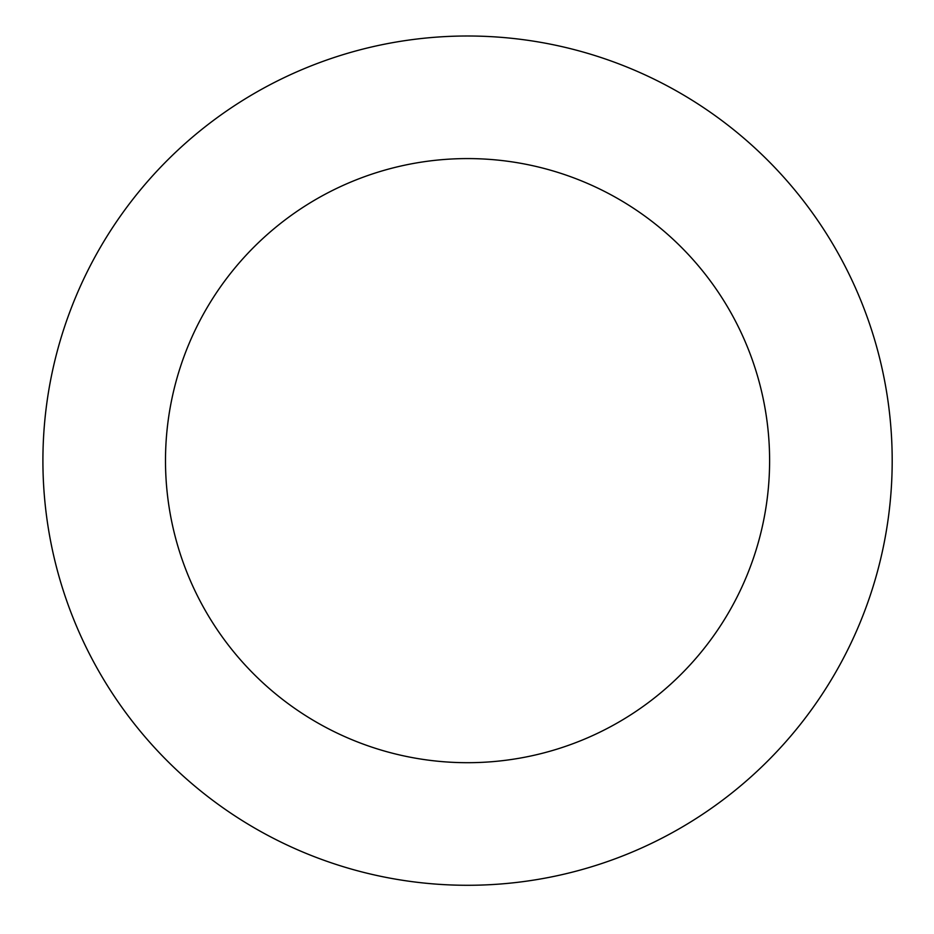 <?xml version="1.0" encoding="UTF-8"?>
<svg xmlns="http://www.w3.org/2000/svg" width="934" height="934" viewBox="0 0 934 934"><rect width="100%" height="100%" fill="white"/><g stroke="black" fill="none" stroke-linecap="round" stroke-linejoin="round"><path stroke-width="1.4" d="M46.7 404.025A424.643 424.643 0 0 0 628.944 853.419A424.643 424.643 0 0 0 727.002 124.479A424.643 424.643 0 0 0 46.7 404.025M168.19 420.37A302.056 302.056 0 0 0 582.349 740.032A302.056 302.056 0 0 0 652.107 221.521A302.056 302.056 0 0 0 168.19 420.37"/></g></svg>
